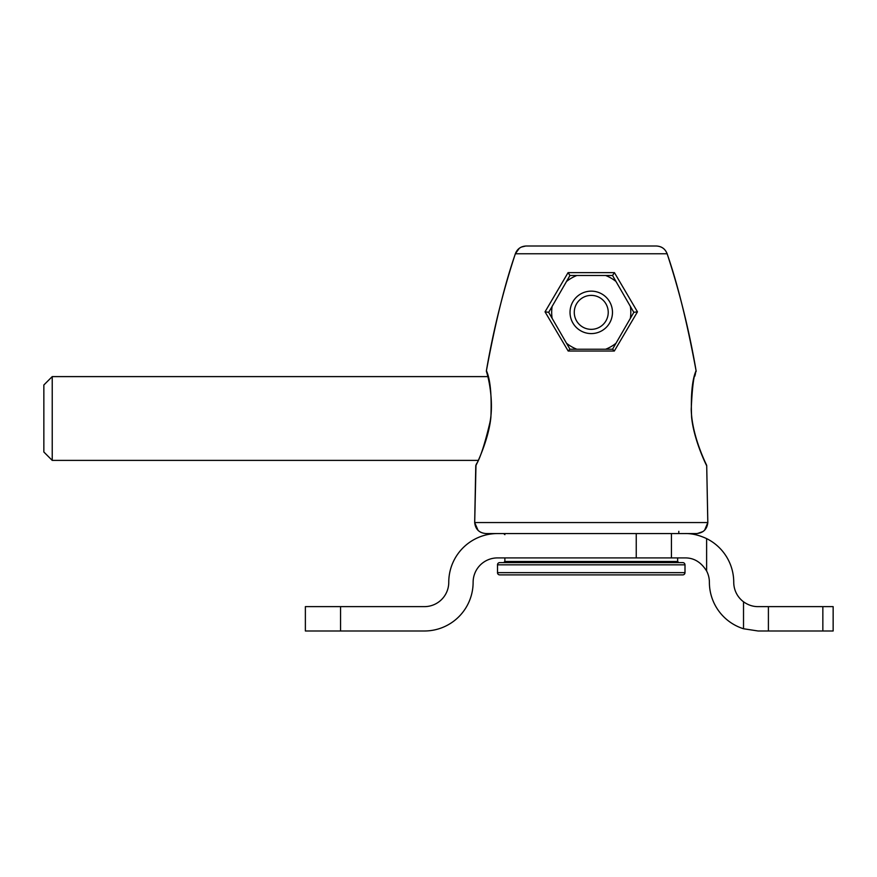 <?xml version="1.0" encoding="UTF-8"?>
<svg xmlns="http://www.w3.org/2000/svg" width="877" height="877" viewBox="0 0 877 877"><rect width="100%" height="100%" fill="white"/><g stroke="black" fill="none" stroke-linecap="round" stroke-linejoin="round"><path stroke-width="1.32" d="M768.405 606.632L768.405 630.991L833.15 630.991L833.15 606.632L758.101 606.632C752.937 606.665 748.081 605.053 743.521 601.786A24.359 24.359 0 0 1 733.742 582.273A48.717 48.717 0 0 0 706.621 538.61C698.98 535.08 691.778 533.391 685.025 533.567L497.467 533.567A48.717 48.717 0 0 0 448.761 582.273A24.359 24.359 0 0 1 424.402 606.632L340.55 606.632L340.55 630.991L305.371 630.991L305.371 606.632L340.55 606.632M685.025 557.915C693.882 557.794 701.085 562.157 706.621 571.004C701.085 562.157 693.882 557.794 685.025 557.915L497.467 557.915A24.359 24.359 0 0 0 473.12 582.273A48.717 48.717 0 0 1 424.402 630.991L340.55 630.991M768.405 630.991L758.101 630.991L743.521 628.754A48.717 48.717 0 0 1 709.383 582.273A24.359 24.359 0 0 0 706.621 571.004L706.621 538.61M476.858 463.133L476.003 464.963A2.236 2.236 0 0 0 475.772 465.819C478.568 460.392 488.927 437.524 490.89 417.233C491.8 394.979 490.32 379.467 486.428 370.675C493.181 330.991 502.828 292.008 515.347 253.749L515.347 253.749C517.287 248.838 520.905 246.262 526.178 246.009L656.325 246.009L526.178 246.009C520.839 246.316 517.244 248.904 515.391 253.76C505.009 283.403 495.352 322.374 486.428 370.675L486.472 371.684C489.081 379.423 493.861 402.949 489.914 422.571C484.74 444.42 480.092 458.561 475.992 464.985L474.698 522.549L707.805 522.549C707.081 529.237 703.332 532.909 696.568 533.567L671.431 533.567L671.431 557.915M503.683 562.606L499.726 562.606A2.236 2.203 90 0 0 497.522 564.843L497.522 572.659A2.236 2.203 90 0 0 499.726 574.895L682.777 574.895A2.236 2.203 -90 0 0 684.981 572.659L684.981 564.843A2.236 2.203 -90 0 0 682.777 562.606L678.809 562.606L677.614 561.488L504.889 561.488L503.683 562.606L499.726 562.606L682.777 562.606L503.683 562.606L504.889 561.488L503.683 562.606L504.856 561.488L504.889 557.915L504.856 561.488M707.805 522.549L706.709 465.819A2.236 2.236 0 0 0 706.511 464.974C701.063 453.639 691.701 430.728 691.219 409.296C692.194 387.349 693.795 374.819 696.031 371.673L696.064 370.675C687.14 322.374 677.493 283.403 667.112 253.76C665.259 248.904 661.664 246.316 656.325 246.009C661.598 246.262 665.204 248.838 667.145 253.749L667.145 253.749C679.675 292.008 689.322 330.991 696.086 370.675C692.183 379.467 690.692 394.99 691.613 417.244C693.575 437.546 703.924 460.381 706.709 465.819L706.522 465.007M568.186 351.041L545.034 311.839L568.077 272.637L614.426 272.637L637.469 311.839L614.317 351.041L568.186 351.041L569.864 349.232L612.639 349.232L614.317 351.041M706.709 465.819L707.827 522.549L704.615 530.212M474.698 522.549C475.422 529.237 479.16 532.909 485.924 533.567L497.467 533.567L485.924 533.567C479.193 532.942 475.433 529.269 474.676 522.549L475.772 465.819L474.676 522.549L478.097 530.41M678.809 533.567L678.809 531.33M503.683 533.567L504.889 534.674M499.726 562.606A2.236 2.236 0 0 0 497.489 564.843L684.981 564.843A2.236 2.236 0 0 0 682.777 562.606M519.348 248.246L515.347 253.749C502.828 292.008 493.181 330.991 486.406 370.675L486.428 370.675A2.236 2.236 0 0 0 486.472 371.684L486.45 371.629M612.53 349.232L633.863 312.289L637.469 311.839M568.077 272.637L569.951 275.499L548.684 312.365L569.962 275.499L612.541 275.499L633.819 312.365M612.541 275.499L614.426 272.637M569.962 349.232L548.64 312.289L545.034 311.839M497.522 564.843L497.522 572.659L684.981 572.659A2.236 2.236 0 0 1 682.777 574.895L499.726 574.895A2.236 2.236 0 0 1 497.489 572.659M707.827 522.549C707.059 529.269 703.31 532.942 696.568 533.567L679.346 533.567M696.031 371.684A2.236 2.236 0 0 0 696.086 370.675L696.086 370.675C689.322 330.991 679.675 292.008 667.145 253.749M52.225 460.392L52.225 376.606L43.85 384.981L43.85 452.006L52.225 460.392L478.097 460.392M591.251 295.385A16.981 16.981 0 0 1 608.232 312.365A16.981 16.981 0 0 1 591.251 329.346A16.981 16.981 0 0 1 574.271 312.365A16.981 16.981 0 0 1 591.251 295.385M591.251 291.142A21.223 21.223 0 0 1 612.475 312.365A21.223 21.223 0 0 1 591.251 333.589A21.223 21.223 0 0 1 570.028 312.365A21.223 21.223 0 0 1 591.251 291.142M552.126 306.391A39.575 39.575 0 0 0 552.126 318.34M566.52 343.258A39.575 39.575 0 0 0 576.858 349.232M605.634 349.232A39.575 39.575 0 0 0 615.983 343.258M630.366 318.34A39.575 39.575 0 0 0 630.366 306.391M615.983 281.473A39.575 39.575 0 0 0 605.634 275.499M576.858 275.499A39.575 39.575 0 0 0 566.52 281.473M743.521 601.786L743.521 628.754M822.845 606.632L822.845 630.991M636.242 533.567L636.242 557.915M515.391 253.76L667.112 253.76M677.614 561.488L677.614 557.915M678.645 562.596L677.647 561.488L678.809 562.606L677.647 561.488L677.647 557.915L677.647 561.576M685.014 572.659L685.014 564.843L685.014 572.659M52.225 376.606L487.809 376.606L487.634 375.937M480.596 532.229L478.645 530.903M703.025 531.55L697.325 533.534M695.505 373.547L694.792 376.211M661.072 247.029L661.85 247.413M662.869 248.038L664.053 248.98M521.322 247.073L525.707 246.02"/></g></svg>

